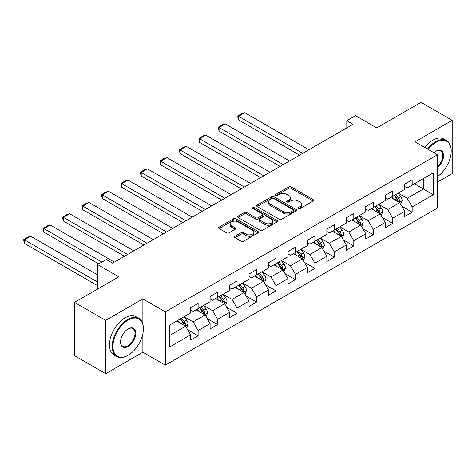 <?xml version="1.0" encoding="UTF-8"?>
<svg xmlns="http://www.w3.org/2000/svg" width="476" height="476" viewBox="0 0 476 476"><rect width="100%" height="100%" fill="white"/><g stroke="black" fill="none" stroke-linecap="round" stroke-linejoin="round"><path stroke-width="0.71" d="M298.446 208.565A1.214 0.702 0 0 0 300.16 208.565L313.166 201.056A1.731 1 0 0 0 313.678 200.348A1.731 1 0 0 0 313.166 199.646L291.133 186.919A1.731 1 0 0 0 288.682 186.919L275.675 194.434A1.214 0.702 0 0 0 275.318 194.928A1.214 0.702 0 0 0 275.675 195.422A1.214 0.702 0 0 0 277.389 195.422L279.073 194.452A5.539 3.201 0 0 1 286.909 194.452L288.742 195.511A5.539 3.201 0 0 1 290.366 197.772A5.539 3.201 0 0 1 288.742 200.033L287.064 201.003A1.214 0.702 0 0 0 286.707 201.503A1.214 0.702 0 0 0 287.064 201.997A1.214 0.702 0 0 0 288.777 201.997L290.461 201.021A5.539 3.201 0 0 1 298.291 201.021L300.13 202.086A5.539 3.201 0 0 1 301.754 204.347A5.539 3.201 0 0 1 300.13 206.608L298.446 207.578A1.214 0.702 0 0 0 298.089 208.071A1.214 0.702 0 0 0 298.446 208.565L298.446 207.578M234.936 236.257A1.731 1 0 0 0 234.43 236.965A1.731 1 0 0 0 234.936 237.673L241.118 241.243A1.731 1 0 0 0 243.569 241.243L258.016 232.901A1.731 1 0 0 0 258.522 232.193A1.731 1 0 0 0 258.016 231.485L235.977 218.764A1.731 1 0 0 0 233.532 218.764L219.085 227.106A1.731 1 0 0 0 218.573 227.814A1.731 1 0 0 0 219.085 228.516L226.552 232.829A1.731 1 0 0 0 228.998 232.829L235.18 229.259A1.731 1 0 0 0 235.691 228.551A1.731 1 0 0 0 235.18 227.849L231.479 225.707A4.629 2.672 0 0 1 230.122 223.815A4.629 2.672 0 0 1 232.978 221.346A4.629 2.672 0 0 1 238.03 221.929L252.536 230.301A4.629 2.672 0 0 1 253.892 232.193A4.629 2.672 0 0 1 251.036 234.662A4.629 2.672 0 0 1 245.985 234.085L243.569 232.687A1.731 1 0 0 0 241.118 232.687L234.936 236.257L234.936 237.673M437.48 182.118L452.2 173.621L452.2 120.333L421.016 102.334L376.742 127.895L355.536 115.656L346.808 120.696L353.043 124.296L112.568 263.133L106.332 259.533L97.604 264.573L97.604 289.057M142.877 324.215L142.877 298.922L105.708 320.378L74.524 302.379L118.804 276.812L97.604 264.573M142.877 298.922L165.327 311.881L437.48 154.754L437.48 208.042L165.327 365.169L165.327 311.881M452.2 120.333L415.03 141.794L437.48 154.754M279.192 219.257A1.731 1 0 0 0 281.643 219.257L296.09 210.916A1.731 1 0 0 0 296.596 210.214A1.731 1 0 0 0 296.09 209.505L274.051 196.784A1.731 1 0 0 0 271.606 196.784L257.159 205.12A1.731 1 0 0 0 256.653 205.828A1.731 1 0 0 0 257.159 206.536L279.192 219.257M253.416 208.833A1.214 0.702 0 0 1 254.648 209L254.648 207.56L277.05 220.495A1.731 1 0 0 1 277.562 221.203A1.731 1 0 0 1 277.05 221.911L262.603 230.253A1.731 1 0 0 1 260.158 230.253L238.119 217.526L238.119 216.116A1.731 1 0 0 0 237.613 216.818A1.731 1 0 0 0 238.119 217.526M238.119 216.116L244.301 212.546A1.731 1 0 0 1 246.752 212.546L255.689 217.705A1.731 1 0 0 0 258.135 217.705L262.24 215.336A1.731 1 0 0 0 262.746 214.628A1.731 1 0 0 0 262.24 213.92L252.935 208.553A1.214 0.702 0 0 1 252.577 208.054A1.214 0.702 0 0 1 253.327 207.411A1.214 0.702 0 0 1 254.648 207.56M105.708 320.378L105.708 373.666L74.524 355.667L74.524 302.379M187.717 329.779L198.129 335.788L198.129 330.534L210.106 323.62L210.106 328.88L217.586 324.555L217.586 319.301L229.563 312.387L229.563 317.647L237.048 313.321L237.048 308.067L249.019 301.153L249.019 306.413L256.505 302.087L256.505 296.834L268.476 289.92L268.476 295.18L275.961 290.854L275.961 285.6L287.932 278.686L287.932 283.946L295.417 279.62L295.417 274.366L307.395 267.452L307.395 272.706L314.874 268.387L314.874 263.133L326.851 256.219L326.851 261.473L334.33 257.153L334.33 251.899L346.308 244.985L346.308 250.239L353.793 245.919L353.793 240.666L365.764 233.752L365.764 239.006L373.249 234.686L373.249 229.432L385.221 222.518L385.221 227.772L392.706 223.452L392.706 218.198L404.677 211.285L404.677 216.538L412.162 212.219L412.162 206.965L433.368 194.72L433.368 172.83L423.39 178.589L423.39 188.96L433.368 194.72M198.129 335.788L190.65 340.114L190.65 334.854L169.444 347.093L169.444 325.203L190.65 312.964L190.65 307.704L198.129 303.385L198.129 308.644L210.106 301.73L210.106 296.471L217.586 292.151L217.586 297.411L229.563 290.497L229.563 285.237L237.048 280.917L237.048 286.177L249.019 279.263L249.019 274.003L256.505 269.684L256.505 274.944L268.476 268.03L268.476 262.77L275.961 258.45L275.961 263.71L287.932 256.796L287.932 251.536L295.417 247.217L295.417 252.476L307.395 245.562L307.395 240.303L314.874 235.983L314.874 241.243L326.851 234.329L326.851 229.069L334.33 224.749L334.33 230.009L346.308 223.095L346.308 217.835L353.793 213.516L353.793 218.776L365.764 211.862L365.764 206.602L373.249 202.282L373.249 207.542L385.221 200.628L385.221 195.368L392.706 191.049L392.706 196.308L404.677 189.394L404.677 184.135L412.162 179.815L412.162 185.075L433.368 172.83M196.136 309.793L205.114 314.981L193.143 321.895L184.158 316.707M190.65 310.084L193.143 311.524L198.129 308.644M193.143 321.895L198.129 330.534M205.114 314.981L210.106 323.62M215.592 298.559L224.571 303.748L212.599 310.661L203.621 305.473M210.106 298.851L212.599 300.291L217.586 297.411M212.599 310.661L217.586 319.301M224.571 303.748L229.563 312.387M235.049 287.325L244.033 292.514L232.056 299.428L223.077 294.239M229.563 287.617L232.056 289.057L237.048 286.177M232.056 299.428L237.048 308.067M244.033 292.514L249.019 301.153M254.505 276.092L263.49 281.28L251.512 288.194L242.534 283.006M249.019 276.383L251.512 277.823L256.505 274.944M251.512 288.194L256.505 296.834M263.49 281.28L268.476 289.92M273.968 264.858L282.946 270.047L270.969 276.961L261.99 271.772M268.476 265.15L270.969 266.59L275.961 263.71M270.969 276.961L275.961 285.6M282.946 270.047L287.932 278.686M293.424 253.625L302.403 258.813L290.431 265.727L281.447 260.539M287.932 253.916L290.431 255.356L295.417 252.476M290.431 265.727L295.417 274.366M302.403 258.813L307.395 267.452M312.881 242.391L321.859 247.579L309.888 254.493L300.903 249.305M307.395 242.683L309.888 244.123L314.874 241.243M309.888 254.493L314.874 263.133M321.859 247.579L326.851 256.219M332.337 231.157L341.316 236.346L329.344 243.26L320.366 238.071M326.851 231.449L329.344 232.889L334.33 230.009M329.344 243.26L334.33 251.899M341.316 236.346L346.308 244.985M351.794 219.924L360.772 225.112L348.801 232.02L339.822 226.838M346.308 220.215L348.801 221.655L353.793 218.776M348.801 232.02L353.793 240.666M360.772 225.112L365.764 233.752M371.25 208.69L380.235 213.879L368.257 220.787L359.279 215.604M365.764 208.982L368.257 210.422L373.249 207.542M368.257 220.787L373.249 229.432M380.235 213.879L385.221 222.518M390.707 197.457L399.691 202.645L387.714 209.553L378.735 204.371M385.221 197.748L387.714 199.188L392.706 196.308M387.714 209.553L392.706 218.198M399.691 202.645L404.677 211.285M414.406 183.778L423.39 188.96L407.176 198.319L398.192 193.137M404.677 186.515L407.176 187.955L412.162 185.075M407.176 198.319L412.162 206.965M105.708 373.666L142.877 352.21L165.327 365.169M346.808 120.696L346.808 127.895M169.444 335.574L185.658 326.215L176.679 321.026M185.658 326.215L190.65 334.854M401.75 206.209L412.162 212.219M382.293 217.443L392.706 223.452M362.831 228.676L373.249 234.686M343.375 239.91L353.793 245.919M323.918 251.144L334.33 257.153M304.462 262.377L314.874 268.387M285.005 273.611L295.417 279.62M265.548 284.844L275.961 290.854M246.086 296.078L256.505 302.087M226.63 307.312L237.048 313.321M207.173 318.545L217.586 324.555M142.877 352.21L142.877 333.628M298.928 208.738L300.13 208.048A5.539 3.201 0 0 0 301.754 205.787L301.754 204.347M290.366 197.772L290.366 199.212A5.539 3.201 0 0 1 288.742 201.473L287.546 202.163M313.148 201.074L291.133 188.359A1.731 1 0 0 0 288.682 188.359L276.157 195.594M296.066 210.933L274.051 198.224A1.731 1 0 0 0 271.606 198.224L257.183 206.548M293.032 210.707A1.214 0.702 0 0 0 293.383 210.214A1.214 0.702 0 0 0 293.032 209.72L273.688 198.551A1.214 0.702 0 0 0 271.974 198.551L270.195 199.575A5.539 3.201 0 0 0 268.571 201.836A5.539 3.201 0 0 0 270.195 204.097L283.416 211.731A5.539 3.201 0 0 0 291.252 211.731L293.032 210.707L293.032 212.147A1.214 0.702 0 0 0 293.383 211.653L293.383 210.214M268.571 201.836L268.571 203.276A5.539 3.201 0 0 0 270.195 205.537L270.195 204.097M293.032 212.147L291.252 213.171A5.539 3.201 0 0 1 283.416 213.171L270.195 205.537M238.143 217.538L244.301 213.986L244.301 212.546M262.746 214.628L262.746 216.068A1.731 1 0 0 1 262.24 216.776L258.135 219.144A1.731 1 0 0 1 255.689 219.144L246.752 213.986A1.731 1 0 0 0 244.301 213.986M254.648 209L277.032 221.923M264.965 223.06A4.629 2.672 0 0 0 270.011 223.637A4.629 2.672 0 0 0 272.867 221.167A4.629 2.672 0 0 0 271.51 219.275L266.399 216.324A1.731 1 0 0 0 263.954 216.324L259.848 218.692A1.731 1 0 0 0 259.343 219.4A1.731 1 0 0 0 259.848 220.108L264.965 223.06L264.965 224.499A4.629 2.672 0 0 0 270.011 225.077A4.629 2.672 0 0 0 272.867 222.607L272.867 221.167M259.343 219.4L259.343 220.84A1.731 1 0 0 0 259.848 221.548L259.848 220.108M264.965 224.499L259.848 221.548M253.892 232.193L253.892 233.633A4.629 2.672 0 0 1 251.036 236.102A4.629 2.672 0 0 1 245.985 235.525L243.569 234.127A1.731 1 0 0 0 241.118 234.127L234.96 237.685M230.122 223.815L230.122 225.261A4.629 2.672 0 0 0 231.479 227.147L231.479 225.707M235.162 229.271L231.479 227.147M257.992 232.913L235.977 220.204A1.731 1 0 0 0 233.532 220.204L219.103 228.534M400.673 204.347L402.16 200.61A4.677 2.701 -120 0 0 400.667 196.63L398.091 193.196M302.712 153.349L238.518 116.287L244.753 112.687L308.948 149.75M393.604 199.129L391.855 196.796M238.518 119.887L237.833 117.334L237.833 115.894L238.518 116.287L238.518 119.887L299.594 155.152M398.965 202.223L399.638 200.812A4.677 2.701 -120 0 0 398.299 197.998L395.723 194.565M394.55 195.237L397.406 199.051A2.38 1.374 60 0 1 397.841 199.777L399.638 200.812M394.229 195.428L396.8 198.867A4.677 2.701 60 0 1 398.138 201.675M237.833 115.894L242.195 113.371L244.753 112.687M437.48 176.56A21.521 12.424 120 0 0 451.2 151.154A21.521 12.424 120 0 0 435.986 142.372A21.521 12.424 120 0 0 428.168 149.381M427.519 149.006A22.051 12.727 -60 0 1 435.611 141.723A22.051 12.727 -60 0 1 446.637 140.628A22.051 12.727 -60 0 1 451.2 150.725L451.2 151.154M433.904 152.689A10.758 6.212 -60 0 1 435.986 151.154L435.986 151.154A10.758 6.212 -60 0 1 443.555 154.7A10.758 6.212 -60 0 1 437.48 167.689M424.776 147.423A22.051 12.727 -60 0 1 432.868 140.14A22.051 12.727 -60 0 1 443.894 139.046L446.637 140.628M437.48 166.713A10.228 5.908 120 0 0 442.597 157.853A10.228 5.908 120 0 0 440.728 150.862A10.228 5.908 120 0 0 435.796 151.267M127.782 355.447L128.157 355.233A21.521 12.424 120 0 0 143.377 328.874A21.521 12.424 120 0 0 128.157 320.092A21.521 12.424 120 0 0 112.943 346.451A21.521 12.424 120 0 0 128.157 355.233L127.782 355.447A22.051 12.727 -60 0 1 116.763 356.542A22.051 12.727 -60 0 1 113.383 338.87A22.051 12.727 -60 0 1 127.782 319.444A22.051 12.727 -60 0 1 138.808 318.349A22.051 12.727 -60 0 1 143.377 328.446L143.377 328.874M128.157 346.451A10.758 6.212 -60 0 1 120.553 342.054A10.758 6.212 -60 0 1 128.157 328.874L128.157 328.874A10.758 6.212 -60 0 1 135.767 333.271A10.758 6.212 -60 0 1 128.157 346.451M120.553 341.833A10.228 5.908 120 0 0 122.671 346.308A10.228 5.908 120 0 0 127.782 345.802A10.228 5.908 120 0 0 134.47 336.782A10.228 5.908 120 0 0 132.899 328.589A10.228 5.908 120 0 0 127.967 328.987M116.763 356.542L114.014 354.959A22.051 12.727 -60 0 1 110.634 337.288A22.051 12.727 -60 0 1 125.039 317.861A22.051 12.727 -60 0 1 136.065 316.766L138.808 318.349M381.216 215.58L382.704 211.844A4.677 2.701 -120 0 0 381.211 207.863L378.634 204.43M283.256 164.583L219.061 127.52L225.297 123.921L289.491 160.983M374.148 210.362L372.399 208.03M219.061 131.12L218.377 128.568L218.377 127.128L219.061 127.52L219.061 131.12L280.138 166.386M379.509 213.456L380.175 212.046A4.677 2.701 -120 0 0 378.842 209.232L376.266 205.799M375.094 206.471L377.95 210.285A2.38 1.374 60 0 1 378.384 211.011L380.175 212.046M374.767 206.661L377.343 210.1A4.677 2.701 60 0 1 378.682 212.909M218.377 127.128L222.738 124.605L225.297 123.921M361.76 226.814L363.242 223.077A4.677 2.701 -120 0 0 361.754 219.097L359.178 215.664M263.799 175.817L199.605 138.754L205.84 135.154L270.035 172.217M354.691 221.596L352.942 219.263M199.605 142.354L198.914 139.801L198.914 138.361L199.605 138.754L199.605 142.354L260.681 177.619M360.052 224.69L360.719 223.28A4.677 2.701 -120 0 0 359.38 220.465L356.81 217.032M355.637 217.705L358.493 221.518A2.38 1.374 60 0 1 358.928 222.244L360.719 223.28M355.31 217.895L357.887 221.334A4.677 2.701 60 0 1 359.225 224.142M198.914 138.361L203.282 135.839L205.84 135.154M342.303 238.048L343.785 234.311A4.677 2.701 -120 0 0 342.298 230.33L339.721 226.897M244.343 187.05L180.148 149.988L186.384 146.388L250.578 183.45M335.235 232.829L333.486 230.497M180.148 153.587L179.458 151.035L179.458 149.595L180.148 149.988L180.148 153.587L241.225 188.853M340.596 235.923L341.262 234.513A4.677 2.701 -120 0 0 339.923 231.699L337.353 228.266M336.181 228.938L339.037 232.752A2.38 1.374 60 0 1 339.471 233.478L341.262 234.513M335.854 229.129L338.43 232.568A4.677 2.701 60 0 1 339.769 235.376M179.458 149.595L183.825 147.072L186.384 146.388M322.847 249.287L324.329 245.545A4.677 2.701 -120 0 0 322.835 241.564L320.265 238.131M224.886 198.284L160.686 161.221L166.927 157.621L231.122 194.684M315.778 244.063L314.029 241.731M160.686 164.821L160.001 162.268L160.001 160.828L160.686 161.221L160.686 164.821L221.768 200.087M321.139 247.157L321.806 245.747A4.677 2.701 -120 0 0 320.467 242.933L317.891 239.499M316.724 240.172L319.58 243.986A2.38 1.374 60 0 1 320.009 244.712L321.806 245.747M316.397 240.362L318.974 243.801A4.677 2.701 60 0 1 320.306 246.61M160.001 160.828L164.369 158.306L166.927 157.621M303.39 260.521L304.872 256.778A4.677 2.701 -120 0 0 303.379 252.798L300.808 249.364M205.43 209.517L141.229 172.455L147.465 168.855L211.665 205.918M296.316 255.297L294.567 252.964M141.229 176.055L140.545 173.502L140.545 172.062L141.229 172.455L141.229 176.055L202.306 211.32M301.677 258.391L302.349 256.98A4.677 2.701 -120 0 0 301.01 254.166L298.434 250.733M297.268 251.405L300.118 255.219A2.38 1.374 60 0 1 300.552 255.945L302.349 256.98M296.941 251.596L299.511 255.035A4.677 2.701 60 0 1 300.85 257.843M140.545 172.062L144.912 169.539L147.465 168.855M283.928 271.754L285.416 268.012A4.677 2.701 -120 0 0 283.922 264.031L281.346 260.598M185.967 220.751L121.773 183.688L128.008 180.089L192.209 217.151M276.859 266.53L275.11 264.198M121.773 187.288L121.088 184.736L121.088 183.296L121.773 183.688L121.773 187.288L182.849 222.554M282.22 269.624L282.893 268.214A4.677 2.701 -120 0 0 281.554 265.4L278.978 261.967M277.805 262.639L280.661 266.453A2.38 1.374 60 0 1 281.096 267.179L282.893 268.214M277.484 262.829L280.055 266.268A4.677 2.701 60 0 1 281.393 269.077M121.088 183.296L125.45 180.773L128.008 180.089M264.472 282.988L265.959 279.245A4.677 2.701 -120 0 0 264.466 275.265L261.889 271.832M166.511 231.985L102.316 194.922L108.552 191.322L172.746 228.385M257.403 277.764L255.654 275.431M102.316 198.522L101.632 195.969L101.632 194.529L102.316 194.922L102.316 198.522L163.393 233.787M262.764 280.858L263.436 279.448A4.677 2.701 -120 0 0 262.097 276.633L259.521 273.2M258.349 273.873L261.205 277.686A2.38 1.374 60 0 1 261.639 278.412L263.436 279.448M258.022 274.063L260.598 277.502A4.677 2.701 60 0 1 261.937 280.31M101.632 194.529L105.993 192.006L108.552 191.322M245.015 294.222L246.497 290.479A4.677 2.701 -120 0 0 245.009 286.498L242.433 283.065M147.054 243.218L82.86 206.156L89.095 202.556L153.29 239.618M237.946 288.997L236.197 286.665M82.86 209.755L82.169 207.203L82.169 205.763L82.86 206.156L82.86 209.755L143.936 245.021M243.307 292.091L243.974 290.681A4.677 2.701 -120 0 0 242.641 287.867L240.065 284.434M238.892 285.106L241.749 288.92A2.38 1.374 60 0 1 242.183 289.646L243.974 290.681M238.565 285.297L241.142 288.736A4.677 2.701 60 0 1 242.48 291.544M82.169 205.763L86.537 203.24L89.095 202.556M225.559 305.455L227.04 301.713A4.677 2.701 -120 0 0 225.553 297.732L222.976 294.299M127.598 254.452L63.403 217.389L69.639 213.789L133.833 250.852M218.49 300.231L216.741 297.899M63.403 220.989L62.713 218.436L62.713 216.996L63.403 217.389L63.403 220.989L124.48 256.255M223.851 303.325L224.517 301.915A4.677 2.701 -120 0 0 223.179 299.101L220.608 295.667M219.436 296.34L222.292 300.154A2.38 1.374 60 0 1 222.726 300.88L224.517 301.915M219.109 296.53L221.685 299.969A4.677 2.701 60 0 1 223.024 302.778M62.713 216.996L67.08 214.474L69.639 213.789M206.102 316.689L207.584 312.946A4.677 2.701 -120 0 0 206.09 308.966L203.52 305.532M101.906 262.086L43.941 228.623L50.182 225.023L114.377 262.086M199.033 311.465L197.284 309.132M43.941 232.223L43.257 229.67L43.257 228.23L43.941 228.623L43.941 232.223L98.788 263.888M204.394 314.565L205.061 313.148A4.677 2.701 -120 0 0 203.722 310.334L201.152 306.901M199.98 307.573L202.835 311.387A2.38 1.374 60 0 1 203.264 312.113L205.061 313.148M199.652 307.764L202.229 311.203A4.677 2.701 60 0 1 203.567 314.011M43.257 228.23L47.624 225.707L50.182 225.023M186.646 327.922L188.127 324.18A4.677 2.701 -120 0 0 186.634 320.199L184.063 316.766M97.604 282.072L24.484 239.856L30.72 236.257L97.604 274.872M179.571 322.698L177.828 320.366M24.484 243.456L23.8 240.904L23.8 239.464L24.484 239.856L24.484 243.456L97.604 285.671M184.932 325.798L185.604 324.382A4.677 2.701 -120 0 0 184.266 321.568L181.689 318.135M180.523 318.807L183.379 322.621A2.38 1.374 60 0 1 183.807 323.347L185.604 324.382M180.196 318.997L182.772 322.436A4.677 2.701 60 0 1 184.105 325.245M23.8 239.464L28.167 236.941L30.72 236.257M300.13 208.048L300.13 206.608M287.064 201.997L287.064 201.003M288.742 201.473L288.742 200.033M275.675 195.422L275.675 194.434M288.682 188.359L288.682 186.919M291.133 188.359L291.133 186.919M313.166 201.056L313.166 199.646M257.159 206.536L257.159 205.12M271.606 198.224L271.606 196.784M274.051 198.224L274.051 196.784M296.09 210.916L296.09 209.505M283.416 213.171L283.416 211.731M291.252 213.171L291.252 211.731M246.752 213.986L246.752 212.546M255.689 219.144L255.689 217.705M258.135 219.144L258.135 217.705M262.24 216.776L262.24 215.336M277.05 221.911L277.05 220.495M241.118 234.127L241.118 232.687M243.569 234.127L243.569 232.687M245.985 235.525L245.985 234.085M235.18 229.259L235.18 227.849M219.085 228.516L219.085 227.106M233.532 220.204L233.532 218.764M235.977 220.204L235.977 218.764M258.016 232.901L258.016 231.485M399.227 202.377L402.131 200.699M398.299 197.998L400.667 196.63M394.973 199.92L396.8 198.867M379.771 213.611L382.668 211.933M378.842 209.232L381.211 207.863M375.516 211.154L377.343 210.1M360.314 224.845L363.212 223.167M359.38 220.465L361.754 219.097M356.06 222.387L357.887 221.334M340.858 236.078L343.755 234.4M339.923 231.699L342.298 230.33M336.597 233.621L338.43 232.568M321.401 247.312L324.299 245.64M320.467 242.933L322.835 241.564M317.141 244.854L318.974 243.801M301.939 258.545L304.842 256.873M301.01 254.166L303.379 252.798M297.684 256.088L299.511 255.035M282.482 269.779L285.386 268.107M281.554 265.4L283.922 264.031M278.228 267.322L280.055 266.268M263.026 281.013L265.929 279.341M262.097 276.633L264.466 275.265M258.771 278.555L260.598 277.502M243.569 292.246L246.467 290.574M242.641 287.867L245.009 286.498M239.315 289.789L241.142 288.736M224.113 303.48L227.01 301.808M223.179 299.101L225.553 297.732M219.858 301.022L221.685 299.969M204.656 314.713L207.554 313.041M203.722 310.334L206.09 308.966M200.396 312.256L202.229 311.203M185.2 325.947L188.097 324.275M184.266 321.568L186.634 320.199M180.94 323.49L182.772 322.436"/></g></svg>
